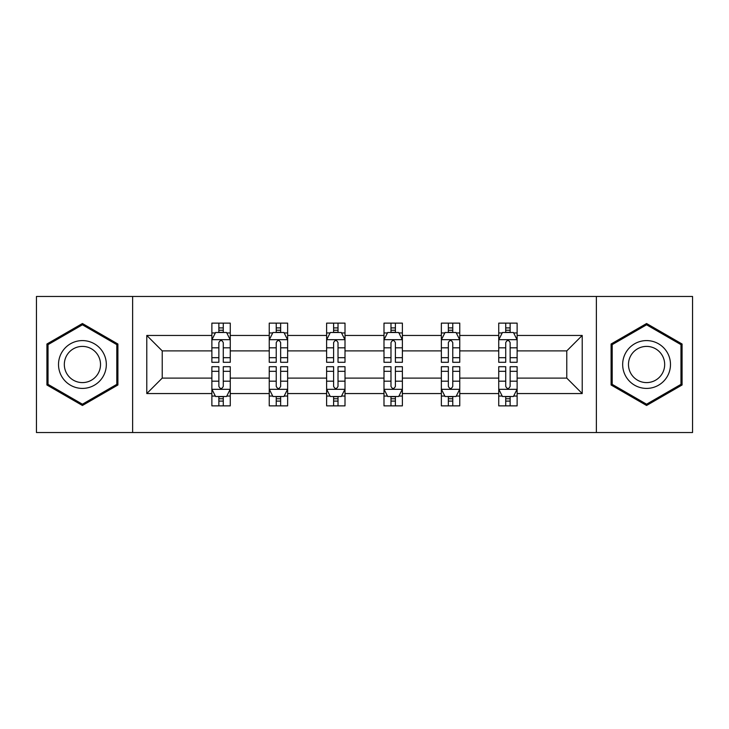 <?xml version="1.0" encoding="UTF-8"?>
<svg xmlns="http://www.w3.org/2000/svg" width="729" height="729" viewBox="0 0 729 729"><rect width="100%" height="100%" fill="white"/><g stroke="black" fill="none" stroke-linecap="round" stroke-linejoin="round"><path stroke-width="1.09" d="M596.377 432.534L692.55 432.534L692.55 296.466L596.377 296.466L596.377 432.534L132.623 432.534L132.623 296.466L36.45 296.466L36.45 432.534L132.623 432.534M517.125 393.551L517.125 378.105L566.77 378.105L582.216 393.551L517.125 393.551L517.125 405.871L510.136 405.871L510.136 396.494M596.377 296.466L132.623 296.466M498.736 393.551L459.753 393.551L459.753 378.105L498.736 378.105L498.736 405.871L517.125 405.871L517.125 396.057L513.672 396.057M459.753 393.551L459.753 405.871L452.764 405.871L452.764 396.494M441.364 393.551L402.381 393.551L402.381 378.105L441.364 378.105L441.364 405.871L459.753 405.871L459.753 396.057L456.299 396.057M402.381 393.551L402.381 405.871L395.391 405.871L395.391 396.494M383.992 393.551L345.008 393.551L345.008 378.105L383.992 378.105L383.992 405.871L402.381 405.871L402.381 396.057L398.927 396.057M345.008 393.551L345.008 405.871L338.019 405.871L338.019 396.494M326.619 393.551L287.636 393.551L287.636 378.105L326.619 378.105L326.619 405.871L345.008 405.871L345.008 396.057L341.555 396.057M287.636 393.551L287.636 405.871L280.647 405.871L280.647 396.494M269.247 393.551L230.264 393.551L230.264 378.105L269.247 378.105L269.247 405.871L287.636 405.871L287.636 396.057L284.182 396.057M230.264 393.551L230.264 405.871L223.274 405.871L223.274 396.494M211.875 393.551L146.784 393.551L146.784 335.449L211.875 335.449L211.875 350.895L162.23 350.895L162.23 378.105L211.875 378.105L211.875 405.871L230.264 405.871L230.264 396.057L226.81 396.057M215.328 332.943L211.875 332.943L211.875 323.129L211.875 335.449M218.864 332.506L218.864 323.129L211.875 323.129L230.264 323.129L230.264 335.449L269.247 335.449L269.247 323.129L287.636 323.129L287.636 335.449L326.619 335.449L326.619 323.129L345.008 323.129L345.008 335.449L383.992 335.449L383.992 323.129L402.381 323.129L402.381 335.449L441.364 335.449L441.364 323.129L459.753 323.129L459.753 335.449L498.736 335.449L498.736 323.129L517.125 323.129L517.125 335.449L582.216 335.449L582.216 393.551M498.736 335.449L498.736 350.895L459.753 350.895L459.753 335.449M441.364 335.449L441.364 350.895L402.381 350.895L402.381 335.449M383.992 335.449L383.992 350.895L345.008 350.895L345.008 335.449M326.619 335.449L326.619 350.895L287.636 350.895L287.636 335.449M269.247 335.449L269.247 350.895L230.264 350.895L230.264 335.449M146.784 335.449L162.23 350.895M566.77 378.105L566.77 350.895L517.125 350.895L517.125 335.449M505.726 332.324L510.136 332.324M448.353 332.324L452.764 332.324M390.981 332.324L395.391 332.324M333.609 332.324L338.019 332.324M276.236 332.324L280.647 332.324M218.864 332.324L223.274 332.324M218.864 396.676L223.274 396.676M276.236 396.676L280.647 396.676M333.609 396.676L338.019 396.676M390.981 396.676L395.391 396.676M448.353 396.676L452.764 396.676M505.726 396.676L510.136 396.676M162.23 378.105L146.784 393.551M582.216 335.449L566.77 350.895M117.907 344.006L82.423 323.521L46.929 344.006L46.929 384.994L82.423 405.479L117.907 384.994L117.907 344.006M611.093 344.006L611.093 384.994L646.577 405.479L682.071 384.994L682.071 344.006L646.577 323.521L611.093 344.006M223.274 327.904L218.864 327.904M211.875 357.684L211.875 362.295L218.864 362.295L218.864 357.684L211.875 357.684L211.875 350.895M230.264 350.895L230.264 362.295L223.274 362.295L223.274 342.621C221.807 339.787 220.34 339.787 218.864 342.621L218.864 357.684M226.81 332.943L230.264 332.943L230.264 323.129L223.274 323.129L223.274 332.506M230.264 339.86L226.582 332.506L215.556 332.506L211.875 339.86M218.864 401.096L223.274 401.096M230.264 371.316L230.264 366.705L223.274 366.705L223.274 371.316L230.264 371.316L230.264 378.105M211.875 378.105L211.875 366.705L218.864 366.705L218.864 386.379C220.331 389.213 221.807 389.213 223.274 386.379L223.274 371.316M215.328 396.057L211.875 396.057L211.875 405.871L218.864 405.871L218.864 396.494M211.875 389.14L215.556 396.494L226.582 396.494L230.264 389.14M280.647 327.904L276.236 327.904M272.701 332.943L269.247 332.943L269.247 323.129L276.236 323.129L276.236 332.506M269.247 357.684L269.247 362.295L276.236 362.295L276.236 357.684L269.247 357.684L269.247 350.895M287.636 350.895L287.636 362.295L280.647 362.295L280.647 342.621C279.18 339.787 277.713 339.787 276.236 342.621L276.236 357.684M284.182 332.943L287.636 332.943L287.636 323.129L280.647 323.129L280.647 332.506M287.636 339.86L283.955 332.506L272.928 332.506L269.247 339.86M338.019 327.904L333.609 327.904M330.073 332.943L326.619 332.943L326.619 323.129L333.609 323.129L333.609 332.506M326.619 357.684L326.619 362.295L333.609 362.295L333.609 357.684L326.619 357.684L326.619 350.895M345.008 350.895L345.008 362.295L338.019 362.295L338.019 342.621C336.552 339.787 335.085 339.787 333.609 342.621L333.609 357.684M341.555 332.943L345.008 332.943L345.008 323.129L338.019 323.129L338.019 332.506M345.008 339.86L341.327 332.506L330.301 332.506L326.619 339.86M276.236 401.096L280.647 401.096M287.636 371.316L287.636 366.705L280.647 366.705L280.647 371.316L287.636 371.316L287.636 378.105M269.247 378.105L269.247 366.705L276.236 366.705L276.236 386.379C277.703 389.213 279.18 389.213 280.647 386.379L280.647 371.316M272.701 396.057L269.247 396.057L269.247 405.871L276.236 405.871L276.236 396.494M269.247 389.14L272.928 396.494L283.955 396.494L287.636 389.14M333.609 401.096L338.019 401.096M345.008 371.316L345.008 366.705L338.019 366.705L338.019 371.316L345.008 371.316L345.008 378.105M326.619 378.105L326.619 366.705L333.609 366.705L333.609 386.379C335.076 389.213 336.552 389.213 338.019 386.379L338.019 371.316M330.073 396.057L326.619 396.057L326.619 405.871L333.609 405.871L333.609 396.494M326.619 389.14L330.301 396.494L341.327 396.494L345.008 389.14M61.719 352.544A23.902 23.902 0 0 0 70.467 385.204A23.902 23.902 0 0 0 103.126 376.456A23.902 23.902 0 0 0 94.378 343.796A23.902 23.902 0 0 0 61.719 352.544M66.749 355.451A18.097 18.097 0 0 0 73.374 380.173A18.097 18.097 0 0 0 98.096 373.549A18.097 18.097 0 0 0 91.471 348.827A18.097 18.097 0 0 0 66.749 355.451M116.804 344.644L116.804 384.356L82.423 404.203L48.032 384.356L48.032 344.644L82.423 324.797L116.804 344.644M625.874 352.544A23.902 23.902 0 0 0 634.622 385.204A23.902 23.902 0 0 0 667.281 376.456A23.902 23.902 0 0 0 658.533 343.796A23.902 23.902 0 0 0 625.874 352.544M630.904 355.451A18.097 18.097 0 0 0 637.529 380.173A18.097 18.097 0 0 0 662.251 373.549A18.097 18.097 0 0 0 655.626 348.827A18.097 18.097 0 0 0 630.904 355.451M680.968 344.644L680.968 384.356L646.577 404.203L612.196 384.356L612.196 344.644L646.577 324.797L680.968 344.644M395.391 327.904L390.981 327.904M387.445 332.943L383.992 332.943L383.992 323.129L390.981 323.129L390.981 332.506M383.992 357.684L383.992 362.295L390.981 362.295L390.981 357.684L383.992 357.684L383.992 350.895M402.381 350.895L402.381 362.295L395.391 362.295L395.391 342.621C393.924 339.787 392.448 339.787 390.981 342.621L390.981 357.684M398.927 332.943L402.381 332.943L402.381 323.129L395.391 323.129L395.391 332.506M402.381 339.86L398.699 332.506L387.673 332.506L383.992 339.86M390.981 401.096L395.391 401.096M402.381 371.316L402.381 366.705L395.391 366.705L395.391 371.316L402.381 371.316L402.381 378.105M383.992 378.105L383.992 366.705L390.981 366.705L390.981 386.379C392.448 389.213 393.915 389.213 395.391 386.379L395.391 371.316M387.445 396.057L383.992 396.057L383.992 405.871L390.981 405.871L390.981 396.494M383.992 389.14L387.673 396.494L398.699 396.494L402.381 389.14M452.764 327.904L448.353 327.904M444.818 332.943L441.364 332.943L441.364 323.129L448.353 323.129L448.353 332.506M441.364 357.684L441.364 362.295L448.353 362.295L448.353 357.684L441.364 357.684L441.364 350.895M459.753 350.895L459.753 362.295L452.764 362.295L452.764 342.621C451.297 339.787 449.82 339.787 448.353 342.621L448.353 357.684M456.299 332.943L459.753 332.943L459.753 323.129L452.764 323.129L452.764 332.506M459.753 339.86L456.072 332.506L445.045 332.506L441.364 339.86M448.353 401.096L452.764 401.096M459.753 371.316L459.753 366.705L452.764 366.705L452.764 371.316L459.753 371.316L459.753 378.105M441.364 378.105L441.364 366.705L448.353 366.705L448.353 386.379C449.82 389.213 451.287 389.213 452.764 386.379L452.764 371.316M444.818 396.057L441.364 396.057L441.364 405.871L448.353 405.871L448.353 396.494M441.364 389.14L445.045 396.494L456.072 396.494L459.753 389.14M510.136 327.904L505.726 327.904M502.19 332.943L498.736 332.943L498.736 323.129L505.726 323.129L505.726 332.506M498.736 357.684L498.736 362.295L505.726 362.295L505.726 357.684L498.736 357.684L498.736 350.895M517.125 350.895L517.125 362.295L510.136 362.295L510.136 342.621C508.669 339.787 507.193 339.787 505.726 342.621L505.726 357.684M513.672 332.943L517.125 332.943L517.125 323.129L510.136 323.129L510.136 332.506M517.125 339.86L513.444 332.506L502.418 332.506L498.736 339.86M505.726 401.096L510.136 401.096M517.125 371.316L517.125 366.705L510.136 366.705L510.136 371.316L517.125 371.316L517.125 378.105M498.736 378.105L498.736 366.705L505.726 366.705L505.726 386.379C507.193 389.213 508.66 389.213 510.136 386.379L510.136 371.316M502.19 396.057L498.736 396.057L498.736 405.871L505.726 405.871L505.726 396.494M498.736 389.14L502.418 396.494L513.444 396.494L517.125 389.14M230.173 339.678L211.966 339.678M230.264 357.684L223.274 357.684M218.864 347.824L211.875 347.824M230.264 347.824L223.274 347.824M223.274 330.246L218.864 330.246M211.966 389.322L230.173 389.322M211.875 371.316L218.864 371.316M223.274 381.176L230.264 381.176M211.875 381.176L218.864 381.176M218.864 398.754L223.274 398.754M287.545 339.678L269.338 339.678M287.636 357.684L280.647 357.684M276.236 347.824L269.247 347.824M287.636 347.824L280.647 347.824M280.647 330.246L276.236 330.246M344.917 339.678L326.71 339.678M345.008 357.684L338.019 357.684M333.609 347.824L326.619 347.824M345.008 347.824L338.019 347.824M338.019 330.246L333.609 330.246M269.338 389.322L287.545 389.322M269.247 371.316L276.236 371.316M280.647 381.176L287.636 381.176M269.247 381.176L276.236 381.176M276.236 398.754L280.647 398.754M326.71 389.322L344.917 389.322M326.619 371.316L333.609 371.316M338.019 381.176L345.008 381.176M326.619 381.176L333.609 381.176M333.609 398.754L338.019 398.754M402.29 339.678L384.083 339.678M402.381 357.684L395.391 357.684M390.981 347.824L383.992 347.824M402.381 347.824L395.391 347.824M395.391 330.246L390.981 330.246M384.083 389.322L402.29 389.322M383.992 371.316L390.981 371.316M395.391 381.176L402.381 381.176M383.992 381.176L390.981 381.176M390.981 398.754L395.391 398.754M459.662 339.678L441.455 339.678M459.753 357.684L452.764 357.684M448.353 347.824L441.364 347.824M459.753 347.824L452.764 347.824M452.764 330.246L448.353 330.246M441.455 389.322L459.662 389.322M441.364 371.316L448.353 371.316M452.764 381.176L459.753 381.176M441.364 381.176L448.353 381.176M448.353 398.754L452.764 398.754M517.034 339.678L498.827 339.678M517.125 357.684L510.136 357.684M505.726 347.824L498.736 347.824M517.125 347.824L510.136 347.824M510.136 330.246L505.726 330.246M498.827 389.322L517.034 389.322M498.736 371.316L505.726 371.316M510.136 381.176L517.125 381.176M498.736 381.176L505.726 381.176M505.726 398.754L510.136 398.754"/></g></svg>
